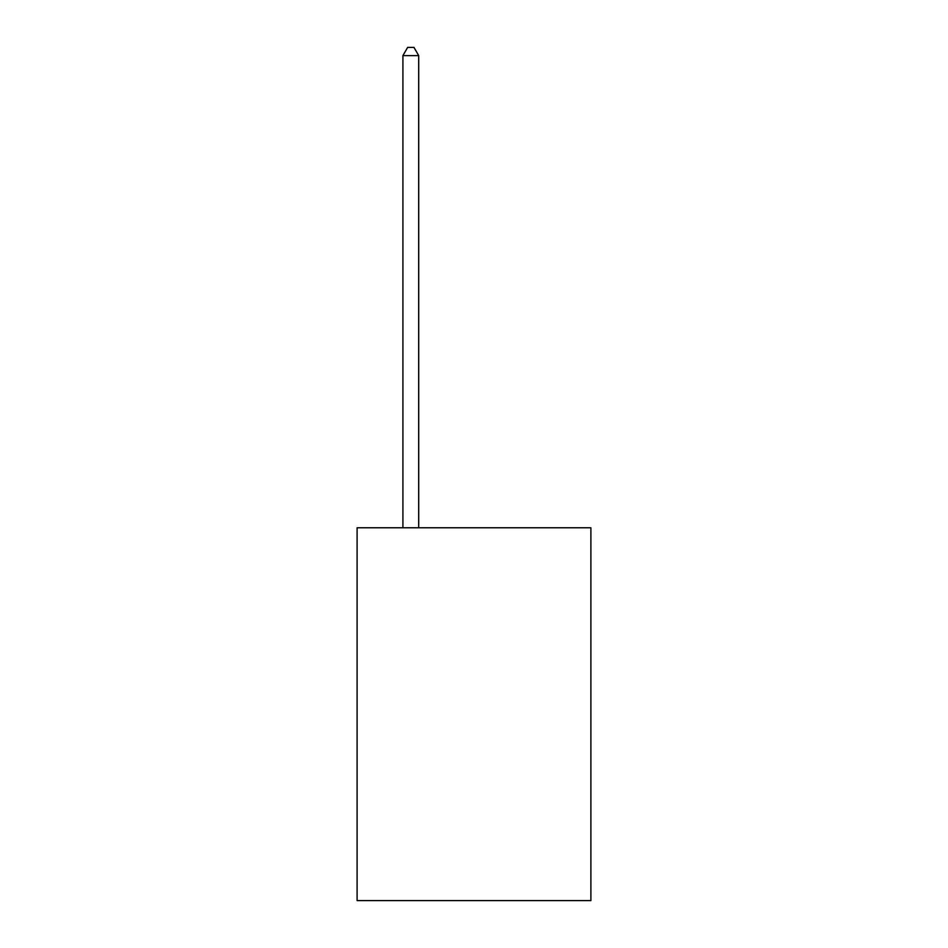<?xml version="1.0" encoding="UTF-8"?>
<svg xmlns="http://www.w3.org/2000/svg" width="948" height="948" viewBox="0 0 948 948"><rect width="100%" height="100%" fill="white"/><g stroke="black" fill="none" stroke-linecap="round" stroke-linejoin="round"><path stroke-width="1.42" d="M590.9 527.775L590.9 900.6L357.1 900.6L357.1 527.775L590.9 527.775M418.708 527.775L418.708 55.612L402.912 55.612L402.912 527.775M402.912 55.612L407.652 47.4L413.968 47.4L418.708 55.612"/></g></svg>
